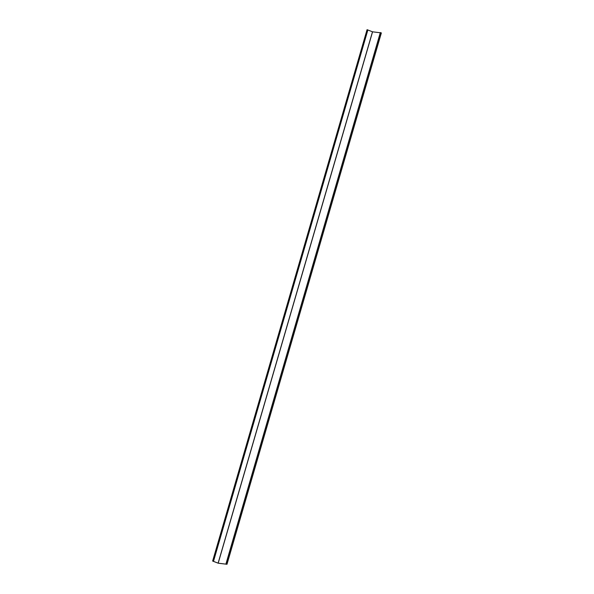 <?xml version="1.0" encoding="UTF-8"?>
<svg xmlns="http://www.w3.org/2000/svg" width="594" height="594" viewBox="0 0 594 594"><rect width="100%" height="100%" fill="white"/><g stroke="black" fill="none" stroke-linecap="round" stroke-linejoin="round"><path stroke-width="0.89" d="M212.645 561.063L367.055 29.707L212.645 561.063L218.25 563.216L226.804 564.241M367.857 29.997L372.564 31.816L380.264 32.774M212.674 561.07L218.191 563.179L226.797 564.248M367.842 29.96L213.187 561.248M367.055 29.707L367.56 29.886M226.076 563.944L380.45 32.581L381.318 32.915L226.96 564.285M380.45 32.581L225.958 563.921L380.323 32.559M218.191 563.179L372.564 31.816M218.117 563.157L372.49 31.794M212.83 561.107L367.203 29.745M226.938 564.278L381.318 32.915M226.047 563.929L380.42 32.566M213.491 561.33L367.864 29.967M226.982 564.3L381.355 32.937"/></g></svg>
